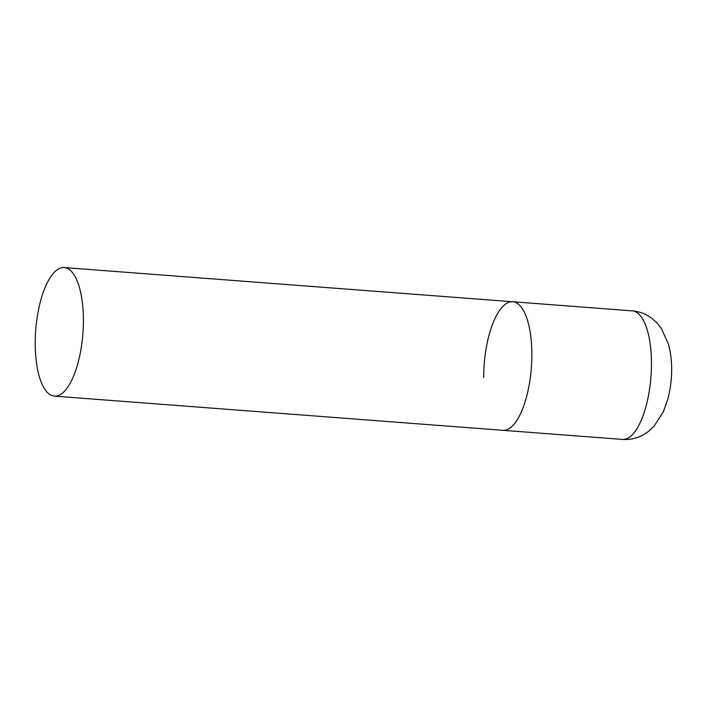 <?xml version="1.0" encoding="UTF-8"?>
<svg xmlns="http://www.w3.org/2000/svg" width="707" height="707" viewBox="0 0 707 707"><rect width="100%" height="100%" fill="white"/><g stroke="black" fill="none" stroke-linecap="round" stroke-linejoin="round"><path stroke-width="1.06" d="M531.867 354.428A64.461 23.649 94.4 0 1 502.889 430.307A64.461 23.649 -85.6 0 0 507.891 429.282A64.461 23.649 -85.6 0 0 531.744 361.1A64.461 23.649 -85.6 0 0 512.681 301.756A64.461 23.649 94.4 0 1 531.867 354.428M483.703 377.635A64.461 23.649 94.4 0 1 512.681 301.756L632.279 310.868A64.461 23.649 94.4 0 1 651.456 363.539A64.461 23.649 94.4 0 1 622.478 439.427C629.663 439.904 636.397 438.481 642.681 435.176L648.257 431.606L654.019 426.303L663.343 411.81L667.938 398.757C670.413 389.283 671.65 379.456 671.65 369.284C671.668 360.446 670.607 352.13 668.486 344.362L661.46 328.622L656.573 322.507L651.598 318.132C645.889 313.908 639.455 311.487 632.279 310.868M59.202 268.607A64.461 23.649 -85.6 0 0 35.35 336.788A64.461 23.649 -85.6 0 0 54.412 396.132A64.461 23.649 -85.6 0 0 59.423 395.098A64.461 23.649 -85.6 0 0 83.276 326.926A64.461 23.649 -85.6 0 0 64.213 267.573A64.461 23.649 -85.6 0 0 59.202 268.607M54.412 396.132L622.478 439.427M512.681 301.756L64.213 267.573"/></g></svg>
